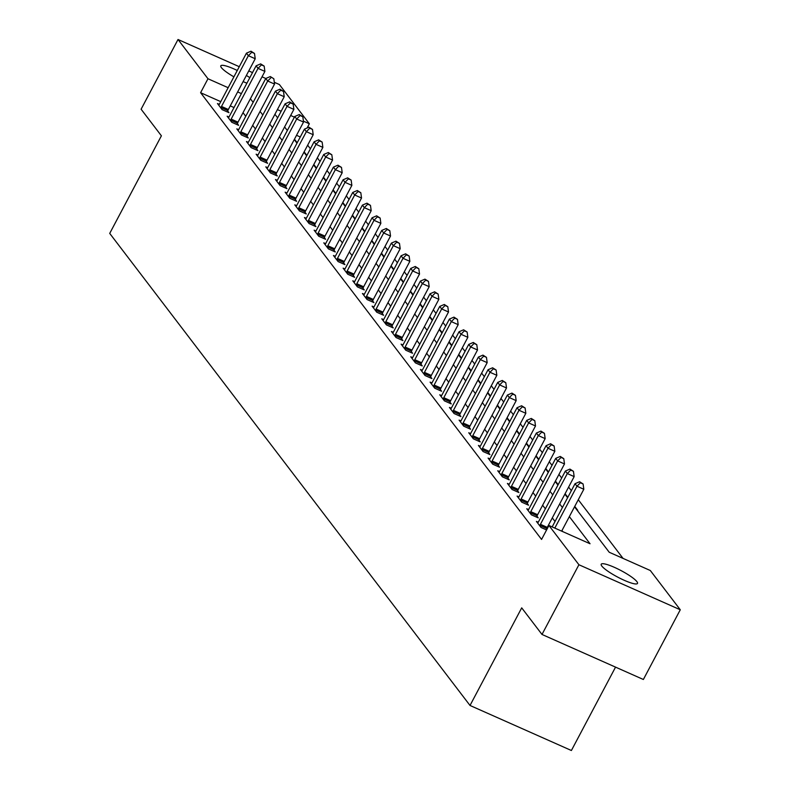 <?xml version="1.0" encoding="UTF-8"?>
<svg xmlns="http://www.w3.org/2000/svg" width="790" height="790" viewBox="0 0 790 790"><rect width="100%" height="100%" fill="white"/><g stroke="black" fill="none" stroke-linecap="round" stroke-linejoin="round"><path stroke-width="1.19" d="M601.812 566.045A20.52 3.664 -152.1 0 1 601.21 564.228A20.52 3.664 -152.1 0 1 617.701 568.889A20.52 3.664 -152.1 0 1 636.888 581.628A20.52 3.664 -152.1 0 1 637.49 583.435A20.52 3.664 -152.1 0 1 620.999 578.784A20.52 3.664 -152.1 0 1 601.812 566.045M233.899 76.837A20.52 3.664 -152.1 0 1 221.407 67.644A20.52 3.664 -152.1 0 1 220.805 65.837A20.52 3.664 -152.1 0 1 237.267 70.478M246.371 75.445A20.52 3.664 -152.1 0 1 249.838 77.667M615.538 667.125L571.397 750.5L470.02 705.47L109.721 233.406L161.397 135.811L141.104 109.218L178.017 39.5L239.271 66.706M274.308 82.278L279.384 84.53L309.344 123.783L303.419 121.156M307.113 127.99L309.344 123.783M623.043 558.402L578.28 499.744M571.348 490.669L568.612 487.084M561.68 478.009L558.945 474.425M552.022 465.34L549.277 461.755M542.355 452.68L539.619 449.095M532.687 440.02L529.952 436.435M523.019 427.36L520.284 423.766M513.362 414.691L510.626 411.106M503.694 402.031L500.959 398.446M494.026 389.371L491.291 385.787M484.369 376.702L481.624 373.117M474.701 364.042L471.966 360.457M465.034 351.382L462.298 347.798M455.366 338.722L452.631 335.128M445.708 326.053L442.973 322.468M436.041 313.393L433.305 309.808M426.373 300.733L423.638 297.149M416.715 288.064L413.97 284.479M407.048 275.404L404.312 271.819M397.38 262.744L394.644 259.16M387.712 250.084L384.977 246.49M378.055 237.415L375.319 233.83M368.387 224.755L365.651 221.17M358.719 212.095L355.984 208.511M349.062 199.426L346.316 195.841M339.394 186.766L336.659 183.181M329.726 174.106L326.991 170.522M320.059 161.446L317.323 157.852M310.401 148.777L307.666 145.192M574.537 506.815L609.228 552.259L650.318 570.518L680.279 609.771L578.912 564.741L548.951 525.488L590.041 543.747L569.343 516.62M578.912 564.741L541.999 634.459L643.366 679.489L680.279 609.771M300.279 136.976L296.526 135.307M297.208 142.773L294.473 139.188M306.875 155.433L304.14 151.848M316.543 168.092L313.808 164.508M326.201 180.762L323.466 177.177M335.869 193.422L333.133 189.837M345.536 206.081L342.801 202.497M355.204 218.741L352.459 215.156M364.862 231.411L362.126 227.826M374.529 244.071L371.794 240.486M384.197 256.73L381.461 253.146M393.854 269.4L391.119 265.815M403.522 282.06L400.787 278.475M413.19 294.719L410.454 291.135M422.857 307.379L420.112 303.795M432.515 320.049L429.78 316.464M442.183 332.709L439.447 329.124M451.85 345.368L449.115 341.784M461.508 358.038L458.773 354.453M471.176 370.698L468.44 367.113M480.843 383.357L478.108 379.773M490.511 396.017L487.766 392.433M500.169 408.687L497.433 405.102M509.836 421.347L507.101 417.762M519.504 434.006L516.769 430.422M529.162 446.676L526.426 443.091M538.829 459.336L536.094 455.751M548.497 471.995L545.762 468.411M558.165 484.655L555.419 481.071M567.822 497.325L565.087 493.74M576.917 509.945L577.737 510.3L574.755 506.4M581.944 516.532L586.585 522.605M591.611 529.191L596.252 535.264M601.279 541.851L605.92 547.934M220.766 101.653L200.591 92.697L541.565 539.432L548.951 525.488M562.776 531.63L561.957 530.564M555.034 521.489L552.299 517.904M545.367 508.819L542.631 505.235M535.699 496.16L532.964 492.575M526.041 483.5L523.296 479.915M516.374 470.84L513.638 467.246M506.706 458.17L503.971 454.586M497.038 445.511L494.303 441.926M487.381 432.851L484.645 429.266M477.713 420.181L474.978 416.597M468.045 407.522L465.31 403.937M458.388 394.862L455.642 391.277M448.72 382.202L445.985 378.608M439.052 369.532L436.317 365.948M429.385 356.873L426.649 353.288M419.727 344.213L416.992 340.628M410.059 331.543L407.324 327.959M400.392 318.884L397.656 315.299M390.734 306.224L387.989 302.639M381.066 293.564L378.331 289.969M371.399 280.894L368.663 277.31M361.731 268.235L358.996 264.65M352.073 255.575L349.338 251.99M342.406 242.905L339.67 239.321M332.738 230.246L330.003 226.661M323.08 217.586L320.335 214.001M313.413 204.926L310.677 201.332M303.745 192.256L301.01 188.672M294.078 179.597L291.342 176.012M284.42 166.937L281.684 163.352M274.752 154.267L272.017 150.683M265.084 141.608L262.349 138.023M255.427 128.948L252.681 125.363M245.759 116.288L243.024 112.694M234.018 107.549L230.265 105.88M219.314 104.359L217.477 103.539L222.108 109.622L228.962 112.664L227.708 111.015M228.982 117.019L227.135 116.209L231.776 122.282L238.629 125.324L237.365 123.674M238.639 129.688L236.803 128.869L241.444 134.942L248.287 137.993L247.033 136.344M248.307 142.348L246.47 141.529L251.102 147.612L257.955 150.653L256.701 149.004M257.975 155.008L256.128 154.198L260.769 160.271L267.622 163.313L266.358 161.664M267.642 167.678L265.796 166.858L270.437 172.931L277.28 175.972L276.026 174.333M277.3 180.337L275.463 179.518L280.104 185.601L286.948 188.642L285.694 186.993M286.968 192.997L285.131 192.177L289.762 198.26L296.615 201.302L295.361 199.653M296.635 205.657L294.788 204.847L299.43 210.92L306.283 213.962L305.019 212.312M306.293 218.326L304.456 217.507L309.097 223.58L315.941 226.631L314.687 224.982M315.96 230.986L314.124 230.167L318.755 236.25L325.608 239.291L324.354 237.642M325.628 243.646L323.781 242.836L328.423 248.909L335.276 251.951L334.012 250.302M335.296 256.315L333.449 255.496L338.09 261.569L344.934 264.611L343.68 262.971M344.954 268.975L343.117 268.156L347.758 274.239L354.601 277.28L353.347 275.631M354.621 281.635L352.784 280.815L357.416 286.898L364.269 289.94L363.015 288.291M364.289 294.295L362.442 293.485L367.083 299.558L373.937 302.6L372.673 300.95M373.947 306.964L372.11 306.145L376.751 312.218L383.594 315.269L382.34 313.62M383.614 319.624L381.777 318.804L386.409 324.887L393.262 327.929L392.008 326.28M393.282 332.284L391.435 331.474L396.076 337.547L402.93 340.589L401.666 338.94M402.949 344.954L401.103 344.134L405.744 350.207L412.597 353.249L411.333 351.609M412.607 357.613L410.77 356.794L415.412 362.877L422.255 365.918L421.001 364.269M422.275 370.273L420.438 369.453L425.069 375.536L431.923 378.578L430.669 376.929M431.942 382.933L430.096 382.123L434.737 388.196L441.59 391.238L440.326 389.589M441.6 395.602L439.763 394.783L444.405 400.856L451.248 403.907L449.994 402.258M451.268 408.262L449.431 407.443L454.062 413.526L460.916 416.567L459.662 414.918M460.935 420.922L459.089 420.112L463.73 426.185L470.583 429.227L469.319 427.578M470.603 433.591L468.756 432.772L473.398 438.845L480.251 441.887L478.987 440.247M480.261 446.251L478.424 445.432L483.065 451.515L489.909 454.556L488.654 452.907M489.928 458.911L488.092 458.091L492.723 464.174L499.576 467.216L498.322 465.567M499.596 471.571L497.749 470.761L502.391 476.834L509.244 479.876L507.98 478.226M509.254 484.24L507.417 483.421L512.058 489.494L518.902 492.545L517.648 490.896M518.921 496.9L517.085 496.081L521.716 502.163L528.569 505.205L527.315 503.556M528.589 509.56L526.742 508.75L531.384 514.823L538.237 517.865L536.973 516.216M538.257 522.23L536.41 521.41L541.051 527.483L546.591 529.952M248.771 70.932L252.524 72.591M262.023 76.818L265.786 78.487L267.701 81.024L240.822 131.782A3.209 1.136 -66 0 0 240.328 132.898L240.18 133.303M541.999 634.459L521.706 607.865L470.02 705.47M200.591 92.697L207.977 78.753L178.017 39.5M246.905 83.197A20.52 3.664 -152.1 0 1 243.132 81.577M241.394 93.605L237.642 91.936M228.142 87.71L207.977 78.753M562.411 507.545L559.676 503.961M552.753 494.876L550.008 491.291M543.086 482.216L540.35 478.631M533.418 469.556L530.683 465.972M523.75 456.897L521.015 453.302M514.093 444.227L511.357 440.642M504.425 431.567L501.69 427.983M494.757 418.907L492.022 415.323M485.1 406.238L482.354 402.653M475.432 393.578L472.697 389.993M465.764 380.918L463.029 377.334M456.097 368.259L453.361 364.664M446.439 355.589L443.704 352.004M436.771 342.929L434.036 339.344M427.104 330.269L424.368 326.685M417.446 317.6L414.701 314.015M407.778 304.94L405.043 301.355M398.111 292.28L395.375 288.696M388.443 279.621L385.708 276.026M378.785 266.951L376.05 263.366M369.118 254.291L366.382 250.707M359.45 241.631L356.715 238.047M349.792 228.962L347.047 225.377M340.125 216.302L337.389 212.717M330.457 203.642L327.722 200.058M320.789 190.983L318.054 187.388M311.132 178.313L308.396 174.728M301.464 165.653L298.729 162.069M291.796 152.993L289.061 149.409M282.139 140.324L279.393 136.739M272.471 127.664L269.736 124.079M262.803 115.004L260.068 111.42M253.136 102.345L250.4 98.75M274.92 114.273L277.665 117.858M284.588 126.933L287.323 130.518M294.255 139.603L296.991 143.188M303.923 152.263L306.658 155.847M313.581 164.922L316.316 168.507M323.248 177.582L325.984 181.177M332.916 190.252L335.651 193.836M342.574 202.911L345.319 206.496M352.241 215.571L354.977 219.156M361.909 228.241L364.644 231.826M371.577 240.901L374.312 244.485M381.234 253.56L383.97 257.145M390.902 266.23L393.637 269.815M400.57 278.89L403.305 282.474M410.227 291.55L412.973 295.134M419.895 304.209L422.63 307.794M429.562 316.879L432.298 320.464M439.23 329.539L441.966 333.123M448.888 342.198L451.623 345.783M458.556 354.868L461.291 358.453M468.223 367.528L470.959 371.112M477.881 380.188L480.626 383.772M487.549 392.847L490.284 396.432M497.216 405.517L499.952 409.101M506.884 418.177L509.619 421.761M516.542 430.836L519.277 434.421M526.209 443.506L528.945 447.091M535.877 456.166L538.612 459.75M545.535 468.826L548.28 472.41M555.202 481.485L557.938 485.07M564.87 494.155L567.605 497.74M294.403 117.147L290.651 115.478M281.151 111.262L277.399 109.593M221.496 106.453L228.35 109.494L255.219 58.746L248.366 55.705L221.496 106.453A3.209 1.136 -66 0 0 221.003 107.568L220.854 107.973M251.763 52.229L254.499 53.444L250.993 51.212L251.763 52.229L248.366 55.705L246.441 53.167L219.561 103.924A3.209 1.136 -66 0 1 218.958 104.892L218.731 105.189M228.35 109.494A3.209 1.136 -66 0 0 227.846 110.61L227.362 111.953M255.219 58.746L254.499 53.444M250.993 51.212L246.441 53.167M231.164 119.112L238.007 122.164L264.887 71.406L258.034 68.365L231.164 119.112A3.209 1.136 -66 0 0 230.67 120.228L230.522 120.633M261.431 64.889L264.166 66.103L260.651 63.881L261.431 64.889L258.034 68.365L256.098 65.827L229.228 116.584A3.209 1.136 -66 0 1 228.626 117.552L228.399 117.858M238.007 122.164A3.209 1.136 -66 0 0 237.514 123.27L237.03 124.613M264.887 71.406L264.166 66.103M260.651 63.881L256.098 65.827M238.057 130.518L238.284 130.212A3.209 1.136 -66 0 0 238.896 129.244L265.766 78.496L270.318 76.541L273.834 78.773L270.318 76.541M271.089 77.558L267.701 81.024L274.545 84.066L247.675 134.823A3.209 1.136 -66 0 0 247.181 135.939L246.687 137.282M274.545 84.066L273.834 78.773M250.489 144.442L257.343 147.483L284.212 96.736L277.359 93.684L250.489 144.442A3.209 1.136 -66 0 0 249.996 145.558L249.847 145.962M280.756 90.218L283.501 91.433L279.986 89.201L280.756 90.218L277.359 93.684L275.434 91.156L248.554 141.914A3.209 1.136 -66 0 1 247.951 142.881L247.724 143.178M257.343 147.483A3.209 1.136 -66 0 0 256.849 148.599L256.355 149.942M284.212 96.736L283.501 91.433M279.986 89.201L275.434 91.156M260.157 157.101L267.01 160.143L293.88 109.395L287.027 106.354L260.157 157.101A3.209 1.136 -66 0 0 259.663 158.217L259.515 158.622M290.424 102.878L293.159 104.092L289.654 101.871L290.424 102.878L287.027 106.354L285.091 103.816L258.221 154.573A3.209 1.136 -66 0 1 257.619 155.541L257.392 155.837M267.01 160.143A3.209 1.136 -66 0 0 266.507 161.259L266.023 162.602M293.88 109.395L293.159 104.092M289.654 101.871L285.091 103.816M269.825 169.771L276.668 172.812L303.538 122.055L296.694 119.014L269.825 169.771A3.209 1.136 -66 0 0 269.321 170.877L269.183 171.282M300.091 115.538L302.827 116.762L299.311 114.53L300.091 115.538L296.694 119.014L294.759 116.486L267.889 167.233A3.209 1.136 -66 0 1 267.277 168.201L267.05 168.507M276.668 172.812A3.209 1.136 -66 0 0 276.174 173.928L275.69 175.261M303.538 122.055L302.827 116.762M299.311 114.53L294.759 116.486M279.482 182.431L286.335 185.472L313.205 134.715L306.362 131.673L279.482 182.431A3.209 1.136 -66 0 0 278.988 183.547L278.84 183.952M309.749 128.207L312.494 129.422L308.979 127.19L309.749 128.207L306.362 131.673L304.426 129.145L277.557 179.893A3.209 1.136 -66 0 1 276.944 180.861L276.717 181.167M286.335 185.472A3.209 1.136 -66 0 0 285.842 186.588L285.348 187.931M313.205 134.715L312.494 129.422M308.979 127.19L304.426 129.145M289.15 195.091L296.003 198.132L322.873 147.384L316.02 144.343L289.15 195.091A3.209 1.136 -66 0 0 288.656 196.206L288.508 196.611M319.417 140.867L322.152 142.082L318.647 139.85L319.417 140.867L316.02 144.343L314.094 141.805L287.214 192.562A3.209 1.136 -66 0 1 286.612 193.53L286.385 193.827M296.003 198.132A3.209 1.136 -66 0 0 295.509 199.248L295.016 200.591M322.873 147.384L322.152 142.082M318.647 139.85L314.094 141.805M298.818 207.75L305.661 210.802L332.541 160.044L325.687 157.003L298.818 207.75A3.209 1.136 -66 0 0 298.324 208.866L298.176 209.271M329.084 153.527L331.82 154.741L328.304 152.519L329.084 153.527L325.687 157.003L323.752 154.465L296.882 205.222A3.209 1.136 -66 0 1 296.28 206.19L296.053 206.496M305.661 210.802A3.209 1.136 -66 0 0 305.167 211.908L304.683 213.251M332.541 160.044L331.82 154.741M328.304 152.519L323.752 154.465M308.475 220.42L315.329 223.461L342.198 172.704L335.355 169.662L308.475 220.42A3.209 1.136 -66 0 0 307.981 221.536L307.833 221.941M338.742 166.196L341.487 167.411L337.972 165.179L338.742 166.196L335.355 169.662L333.42 167.134L306.55 217.882A3.209 1.136 -66 0 1 305.937 218.85L305.71 219.156M315.329 223.461A3.209 1.136 -66 0 0 314.835 224.577L314.341 225.92M342.198 172.704L341.487 167.411M337.972 165.179L333.42 167.134M318.143 233.08L324.996 236.121L351.866 185.374L345.013 182.322L318.143 233.08A3.209 1.136 -66 0 0 317.649 234.196L317.501 234.6M348.41 178.856L351.155 180.071L347.64 177.839L348.41 178.856L345.013 182.322L343.087 179.794L316.207 230.552A3.209 1.136 -66 0 1 315.605 231.519L315.378 231.816M324.996 236.121A3.209 1.136 -66 0 0 324.502 237.237L324.009 238.58M351.866 185.374L351.155 180.071M347.64 177.839L343.087 179.794M327.81 245.739L334.664 248.781L361.534 198.033L354.68 194.992L327.81 245.739A3.209 1.136 -66 0 0 327.317 246.855L327.169 247.26M358.077 191.516L360.813 192.73L357.307 190.508L358.077 191.516L354.68 194.992L352.745 192.454L325.875 243.211A3.209 1.136 -66 0 1 325.273 244.179L325.046 244.475M334.664 248.781A3.209 1.136 -66 0 0 334.16 249.897L333.676 251.24M361.534 198.033L360.813 192.73M357.307 190.508L352.745 192.454M337.478 258.409L344.322 261.45L371.191 210.693L364.348 207.651L337.478 258.409A3.209 1.136 -66 0 0 336.975 259.515L336.836 259.92M367.745 204.175L370.48 205.4L366.965 203.168L367.745 204.175L364.348 207.651L362.413 205.124L335.543 255.871A3.209 1.136 -66 0 1 334.93 256.839L334.703 257.145M344.322 261.45A3.209 1.136 -66 0 0 343.828 262.566L343.344 263.9M371.191 210.693L370.48 205.4M366.965 203.168L362.413 205.124M347.136 271.069L353.989 274.11L380.859 223.353L374.016 220.311L347.136 271.069A3.209 1.136 -66 0 0 346.642 272.185L346.494 272.59M377.403 216.845L380.148 218.06L376.632 215.828L377.403 216.845L374.016 220.311L372.08 217.783L345.21 268.531A3.209 1.136 -66 0 1 344.598 269.499L344.371 269.805M353.989 274.11A3.209 1.136 -66 0 0 353.495 275.226L353.002 276.569M380.859 223.353L380.148 218.06M376.632 215.828L372.08 217.783M356.803 283.728L363.657 286.77L390.527 236.022L383.673 232.981L356.803 283.728A3.209 1.136 -66 0 0 356.31 284.844L356.162 285.249M387.07 229.505L389.816 230.72L386.3 228.488L387.07 229.505L383.673 232.981L381.748 230.443L354.868 281.2A3.209 1.136 -66 0 1 354.266 282.168L354.038 282.465M363.657 286.77A3.209 1.136 -66 0 0 363.163 287.886L362.669 289.229M390.527 236.022L389.816 230.72M386.3 228.488L381.748 230.443M366.471 296.388L373.315 299.44L400.194 248.682L393.341 245.641L366.471 296.388A3.209 1.136 -66 0 0 365.977 297.504L365.829 297.909M396.738 242.165L399.473 243.379L395.958 241.157L396.738 242.165L393.341 245.641L391.406 243.103L364.536 293.86A3.209 1.136 -66 0 1 363.933 294.828L363.706 295.134M373.315 299.44A3.209 1.136 -66 0 0 372.821 300.546L372.337 301.889M400.194 248.682L399.473 243.379M395.958 241.157L391.406 243.103M376.139 309.058L382.982 312.099L409.852 261.342L403.009 258.3L376.139 309.058A3.209 1.136 -66 0 0 375.635 310.174L375.487 310.579M406.396 254.834L409.141 256.049L405.625 253.817L406.396 254.834L403.009 258.3L401.073 255.772L374.203 306.52A3.209 1.136 -66 0 1 373.591 307.488L373.364 307.794M382.982 312.099A3.209 1.136 -66 0 0 382.488 313.215L381.995 314.558M409.852 261.342L409.141 256.049M405.625 253.817L401.073 255.772M385.797 321.718L392.65 324.759L419.52 274.012L412.666 270.96L385.797 321.718A3.209 1.136 -66 0 0 385.303 322.834L385.155 323.238M416.063 267.494L418.809 268.709L415.293 266.477L416.063 267.494L412.666 270.96L410.741 268.432L383.861 319.19A3.209 1.136 -66 0 1 383.259 320.157L383.031 320.454M392.65 324.759A3.209 1.136 -66 0 0 392.156 325.875L391.662 327.218M419.52 274.012L418.809 268.709M415.293 266.477L410.741 268.432M395.464 334.377L402.317 337.419L429.187 286.671L422.334 283.63L395.464 334.377A3.209 1.136 -66 0 0 394.97 335.493L394.822 335.898M425.731 280.154L428.466 281.368L424.961 279.147L425.731 280.154L422.334 283.63L420.399 281.092L393.529 331.849A3.209 1.136 -66 0 1 392.926 332.817L392.699 333.113M402.317 337.419A3.209 1.136 -66 0 0 401.814 338.535L401.33 339.878M429.187 286.671L428.466 281.368M424.961 279.147L420.399 281.092M405.132 347.047L411.975 350.089L438.855 299.331L432.002 296.29L405.132 347.047A3.209 1.136 -66 0 0 404.628 348.153L404.49 348.558M435.399 292.813L438.134 294.038L434.619 291.806L435.399 292.813L432.002 296.29L430.066 293.762L403.196 344.509A3.209 1.136 -66 0 1 402.584 345.477L402.357 345.783M411.975 350.089A3.209 1.136 -66 0 0 411.481 351.204L410.998 352.538M438.855 299.331L438.134 294.038M434.619 291.806L430.066 293.762M414.79 359.707L421.643 362.748L448.513 311.991L441.669 308.949L414.79 359.707A3.209 1.136 -66 0 0 414.296 360.823L414.148 361.228M445.056 305.483L447.802 306.698L444.286 304.466L445.056 305.483L441.669 308.949L439.734 306.421L412.864 357.169A3.209 1.136 -66 0 1 412.252 358.137L412.025 358.443M421.643 362.748A3.209 1.136 -66 0 0 421.149 363.864L420.655 365.207M448.513 311.991L447.802 306.698M444.286 304.466L439.734 306.421M424.457 372.366L431.31 375.408L458.18 324.66L451.327 321.619L424.457 372.366A3.209 1.136 -66 0 0 423.963 373.482L423.815 373.887M454.724 318.143L457.469 319.358L453.954 317.126L454.724 318.143L451.327 321.619L449.401 319.081L422.522 369.839A3.209 1.136 -66 0 1 421.919 370.806L421.692 371.103M431.31 375.408A3.209 1.136 -66 0 0 430.817 376.524L430.323 377.867M458.18 324.66L457.469 319.358M453.954 317.126L449.401 319.081M434.125 385.026L440.968 388.078L467.848 337.32L460.995 334.279L434.125 385.026A3.209 1.136 -66 0 0 433.631 386.142L433.483 386.547M464.392 330.803L467.127 332.017L463.612 329.795L464.392 330.803L460.995 334.279L459.059 331.741L432.189 382.498A3.209 1.136 -66 0 1 431.587 383.466L431.36 383.772M440.968 388.078A3.209 1.136 -66 0 0 440.474 389.184L439.99 390.527M467.848 337.32L467.127 332.017M463.612 329.795L459.059 331.741M443.792 397.696L450.636 400.737L477.506 349.98L470.662 346.938L443.792 397.696A3.209 1.136 -66 0 0 443.289 398.812L443.141 399.217M474.059 343.472L476.795 344.687L473.279 342.455L474.059 343.472L470.662 346.938L468.727 344.41L441.857 395.158A3.209 1.136 -66 0 1 441.245 396.126L441.018 396.432M450.636 400.737A3.209 1.136 -66 0 0 450.142 401.853L449.648 403.196M477.506 349.98L476.795 344.687M473.279 342.455L468.727 344.41M453.45 410.356L460.303 413.397L487.173 362.65L480.32 359.598L453.45 410.356A3.209 1.136 -66 0 0 452.956 411.472L452.808 411.876M483.717 356.132L486.462 357.347L482.947 355.115L483.717 356.132L480.32 359.598L478.394 357.07L451.515 407.828A3.209 1.136 -66 0 1 450.912 408.795L450.685 409.092M460.303 413.397A3.209 1.136 -66 0 0 459.81 414.513L459.316 415.856M487.173 362.65L486.462 357.347M482.947 355.115L478.394 357.07M463.118 423.015L469.971 426.057L496.841 375.309L489.988 372.268L463.118 423.015A3.209 1.136 -66 0 0 462.624 424.131L462.476 424.536M493.385 368.792L496.12 370.006L492.614 367.785L493.385 368.792L489.988 372.268L488.052 369.73L461.182 420.487A3.209 1.136 -66 0 1 460.58 421.455L460.353 421.751M469.971 426.057A3.209 1.136 -66 0 0 469.467 427.173L468.984 428.516M496.841 375.309L496.12 370.006M492.614 367.785L488.052 369.73M472.785 435.685L479.629 438.726L506.508 387.969L499.655 384.928L472.785 435.685A3.209 1.136 -66 0 0 472.292 436.791L472.144 437.196M503.052 381.452L505.788 382.676L502.272 380.444L503.052 381.452L499.655 384.928L497.72 382.4L470.85 433.147A3.209 1.136 -66 0 1 470.238 434.115L470.02 434.421M479.629 438.726A3.209 1.136 -66 0 0 479.135 439.842L478.651 441.175M506.508 387.969L505.788 382.676M502.272 380.444L497.72 382.4M482.443 448.345L489.296 451.386L516.166 400.629L509.323 397.587L482.443 448.345A3.209 1.136 -66 0 0 481.949 449.461L481.801 449.865M512.71 394.121L515.455 395.336L511.94 393.104L512.71 394.121L509.323 397.587L507.387 395.059L480.518 445.807A3.209 1.136 -66 0 1 479.905 446.775L479.678 447.081M489.296 451.386A3.209 1.136 -66 0 0 488.803 452.502L488.309 453.845M516.166 400.629L515.455 395.336M511.94 393.104L507.387 395.059M492.111 461.005L498.964 464.046L525.834 413.298L518.981 410.257L492.111 461.005A3.209 1.136 -66 0 0 491.617 462.12L491.469 462.525M522.378 406.781L525.123 407.996L521.607 405.764L522.378 406.781L518.981 410.257L517.055 407.719L490.175 458.476A3.209 1.136 -66 0 1 489.573 459.444L489.346 459.74M498.964 464.046A3.209 1.136 -66 0 0 498.47 465.162L497.976 466.505M525.834 413.298L525.123 407.996M521.607 405.764L517.055 407.719M501.778 473.664L508.622 476.716L535.501 425.958L528.648 422.917L501.778 473.664A3.209 1.136 -66 0 0 501.285 474.78L501.137 475.185M532.045 419.441L534.781 420.665L531.275 418.433L532.045 419.441L528.648 422.917L526.713 420.379L499.843 471.136A3.209 1.136 -66 0 1 499.24 472.104L499.013 472.41M508.622 476.716A3.209 1.136 -66 0 0 508.128 477.822L507.644 479.165M535.501 425.958L534.781 420.665M531.275 418.433L526.713 420.379M511.446 486.334L518.289 489.375L545.159 438.618L538.316 435.576L511.446 486.334A3.209 1.136 -66 0 0 510.942 487.45L510.794 487.855M541.713 432.11L544.448 433.325L540.933 431.093L541.713 432.11L538.316 435.576L536.38 433.048L509.511 483.796A3.209 1.136 -66 0 1 508.898 484.764L508.671 485.07M518.289 489.375A3.209 1.136 -66 0 0 517.796 490.491L517.302 491.834M545.159 438.618L544.448 433.325M540.933 431.093L536.38 433.048M521.104 498.994L527.957 502.035L554.827 451.288L547.983 448.236L521.104 498.994A3.209 1.136 -66 0 0 520.61 500.11L520.462 500.514M551.371 444.77L554.116 445.985L550.6 443.753L551.371 444.77L547.983 448.236L546.048 445.708L519.168 496.466A3.209 1.136 -66 0 1 518.566 497.433L518.339 497.73M527.957 502.035A3.209 1.136 -66 0 0 527.463 503.151L526.97 504.494M554.827 451.288L554.116 445.985M550.6 443.753L546.048 445.708M530.771 511.653L537.625 514.695L564.495 463.947L557.641 460.906L530.771 511.653A3.209 1.136 -66 0 0 530.278 512.769L530.13 513.174M561.038 457.43L563.774 458.644L560.268 456.423L561.038 457.43L557.641 460.906L555.706 458.368L528.836 509.125A3.209 1.136 -66 0 1 528.233 510.093L528.006 510.389M537.625 514.695A3.209 1.136 -66 0 0 537.121 515.811L536.637 517.154M564.495 463.947L563.774 458.644M560.268 456.423L555.706 458.368M540.439 524.323L547.282 527.365L574.162 476.607L567.309 473.566L540.439 524.323A3.209 1.136 -66 0 0 539.945 525.429L539.797 525.834M570.706 470.09L573.441 471.314L569.926 469.082L570.706 470.09L567.309 473.566L565.373 471.038L538.504 521.785A3.209 1.136 -66 0 1 537.891 522.753L537.674 523.059M547.282 527.365A3.209 1.136 -66 0 0 546.789 528.48L546.305 529.813M574.162 476.607L573.441 471.314M569.926 469.082L565.373 471.038M561.66 531.137L583.82 489.267L576.976 486.225L554.807 528.095M580.364 482.759L583.109 483.974L579.593 481.742L580.364 482.759L576.976 486.225L575.041 483.697L552.161 526.91M583.82 489.267L583.109 483.974M579.593 481.742L575.041 483.697M221.003 107.568L227.846 110.61M230.67 120.228L237.514 123.27M240.822 131.782L247.675 134.823M240.328 132.898L247.181 135.939M249.996 145.558L256.849 148.599M259.663 158.217L266.507 161.259M269.321 170.877L276.174 173.928M278.988 183.547L285.842 186.588M288.656 196.206L295.509 199.248M298.324 208.866L305.167 211.908M307.981 221.536L314.835 224.577M317.649 234.196L324.502 237.237M327.317 246.855L334.16 249.897M336.975 259.515L343.828 262.566M346.642 272.185L353.495 275.226M356.31 284.844L363.163 287.886M365.977 297.504L372.821 300.546M375.635 310.174L382.488 313.215M385.303 322.834L392.156 325.875M394.97 335.493L401.814 338.535M404.628 348.153L411.481 351.204M414.296 360.823L421.149 363.864M423.963 373.482L430.817 376.524M433.631 386.142L440.474 389.184M443.289 398.812L450.142 401.853M452.956 411.472L459.81 414.513M462.624 424.131L469.467 427.173M472.292 436.791L479.135 439.842M481.949 449.461L488.803 452.502M491.617 462.12L498.47 465.162M501.285 474.78L508.128 477.822M510.942 487.45L517.796 490.491M520.61 500.11L527.463 503.151M530.278 512.769L537.121 515.811M539.945 525.429L546.789 528.48"/></g></svg>
